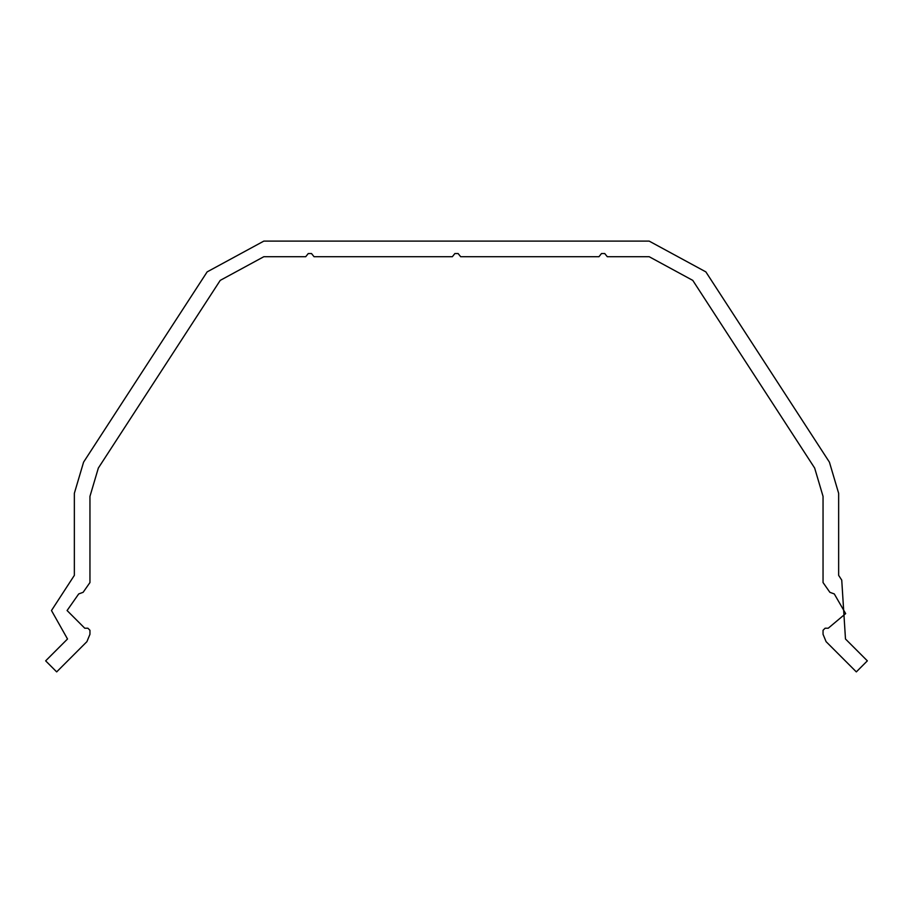 <?xml version="1.0" encoding="UTF-8"?>
<svg xmlns="http://www.w3.org/2000/svg" width="913" height="913" viewBox="0 0 913 913"><rect width="100%" height="100%" fill="white"/><g stroke="black" fill="none" stroke-linecap="round" stroke-linejoin="round"><path stroke-width="1.37" d="M86.906 641.656L89.953 634.307L86.906 641.656L56.674 671.888L45.65 660.852L67.516 638.997L51.482 610.535L74.352 575.361L74.352 493.305L83.585 462.149L207.137 271.891L263.823 241.112L649.177 241.112L705.863 271.891L829.415 462.149L838.648 493.305L838.648 575.361L841.74 580.12L845.484 638.997L867.35 660.852L856.326 671.888L826.094 641.656L823.047 634.307L826.094 641.656M67.516 638.997L51.482 610.535L71.26 580.12M89.953 634.307L89.953 630.29L87.876 628.212L84.761 628.212L67.083 610.535L78.712 593.929L83.117 592.32L89.953 582.551L89.953 496.387L98.342 468.061L220.227 280.382L263.823 256.713L305.718 256.713L308.263 253.54L311.504 253.54L314.038 256.713L452.346 256.713L454.879 253.54L458.121 253.54L460.654 256.713L598.962 256.713L601.496 253.54L604.737 253.54L607.282 256.713L649.177 256.713L692.773 280.382L814.658 468.061L823.047 496.387L823.047 582.551L829.883 592.32L834.288 593.929L845.655 613.604L828.239 628.212L825.124 628.212L823.047 630.29L823.047 634.307M89.953 630.29L87.876 628.212M83.117 592.32L89.953 582.551M823.047 582.551L829.883 592.32M834.288 593.929L845.655 613.604L828.239 628.212M825.124 628.212L823.047 630.29M841.74 580.12L845.484 638.997M829.415 462.149L838.648 493.305M649.177 241.112L705.863 271.891M207.137 271.891L263.823 241.112M74.352 493.305L83.585 462.149"/></g></svg>
